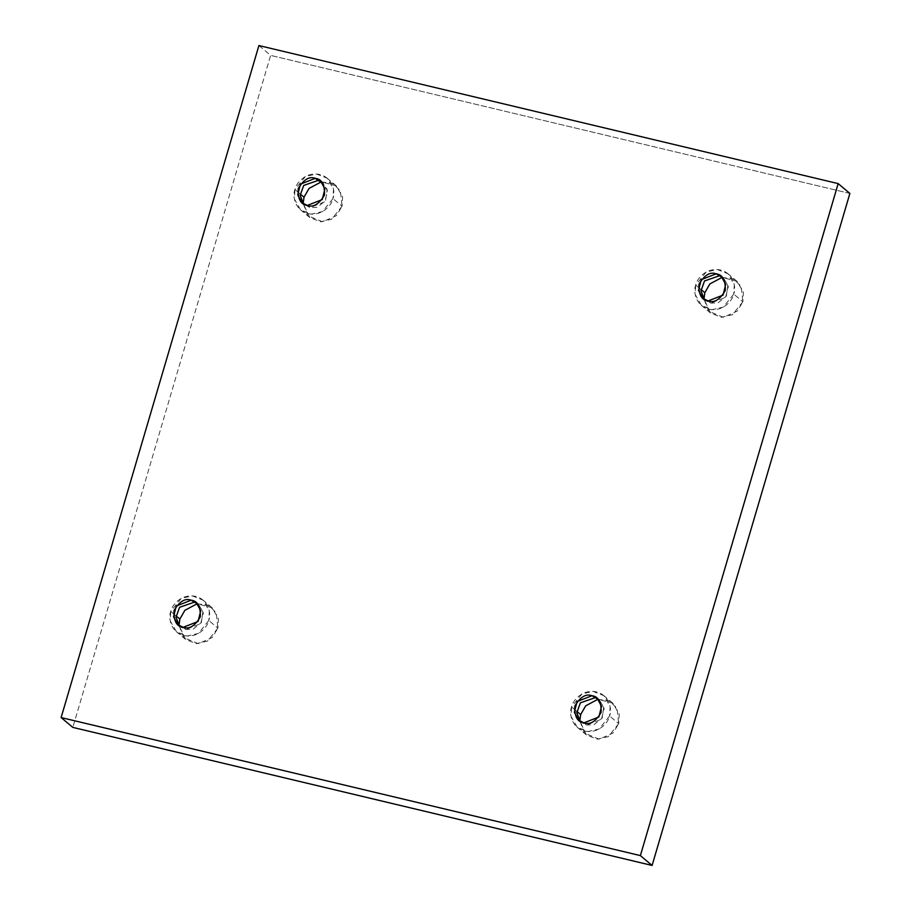 <?xml version="1.0" encoding="UTF-8"?>
<svg xmlns="http://www.w3.org/2000/svg" width="911" height="911" viewBox="0 0 911 911"><rect width="100%" height="100%" fill="white"/><g stroke="black" fill="none" stroke-linecap="round" stroke-linejoin="round"><path stroke-width="0.68" stroke-dasharray="4.55 3.42" d="M342.058 206.25L331.638 219.221L320.49 221.783L309.751 217.535L303.169 203.449L307.872 215.702L322.585 221.806L336.432 215.634L342.058 206.25L340.395 190.763L332.64 183.51L321.321 181.847L336.33 185.901L342.593 196.822L342.058 206.25L332.948 198.598L342.058 206.25M300.209 193.975L294.913 189.534L294.378 198.962L300.641 209.883L311.38 214.131L322.517 211.568L332.948 198.598C332.025 204.508 322.312 216.738 308.169 213.652C294.162 210.031 292.465 195.079 294.913 189.534C295.836 183.623 305.538 171.382 319.693 174.479C333.688 178.1 335.396 193.052 332.948 198.598L333.483 189.169L327.22 178.249L316.481 174.001L305.333 176.552L294.913 189.534L300.209 193.975M320.524 180.925L323.132 183.111L327.527 191.037L324.84 201.775L309.934 207.628L307.337 205.43L309.934 207.628L303.5 203.825L309.934 207.628L317.244 207.309L325.557 200.693L327.14 189.283L321.754 182.109M217.888 628.135L207.469 641.116L196.32 643.678L185.582 639.42L179.011 625.345L183.703 637.598L198.416 643.69L212.263 637.529L217.888 628.135L216.226 612.647L208.471 605.394L197.152 603.742L212.161 607.796L218.424 618.706L217.888 628.135L208.778 620.482L217.888 628.135M176.039 615.87L170.744 611.418L170.209 620.846L176.472 631.767L187.21 636.015L198.347 633.452L208.778 620.482C207.856 626.392 198.142 638.622 183.999 635.536C169.993 631.915 168.296 616.963 170.744 611.418C171.667 605.508 181.369 593.277 195.523 596.363C209.519 599.985 211.227 614.936 208.778 620.482L209.314 611.053L203.051 600.133L192.312 595.885L181.164 598.447L170.744 611.418L176.039 615.87M197.585 603.993L198.962 605.006L203.358 612.932L200.671 623.671L185.764 629.512L183.168 627.326L185.764 629.512L180.56 626.905L185.764 629.512L193.086 629.205L201.388 622.577L202.971 611.179L197.585 603.993M618.694 723.653L608.263 736.635L597.126 739.197L586.388 734.938L579.806 720.863L584.509 733.116L599.222 739.208L613.057 733.048L618.694 723.653L617.02 708.166L609.277 700.912L597.958 699.261L612.966 703.315L619.229 714.224L618.694 723.653L609.573 716L618.694 723.653M576.845 711.389L571.55 706.936L571.003 716.365L577.278 727.285L588.016 731.533L599.153 728.971L609.573 716C608.662 721.911 598.948 734.141 584.794 731.055C570.798 727.433 569.09 712.482 571.55 706.936C572.472 701.026 582.175 688.796 596.329 691.882C610.324 695.503 612.033 710.455 609.573 716L610.119 706.572L603.845 695.651L593.107 691.403L581.97 693.966L571.55 706.936L576.845 711.389M598.379 699.511L599.757 700.513L604.164 708.451L601.476 719.189L586.57 725.031L583.962 722.844L586.57 725.031L581.366 722.423L586.57 725.031L593.881 724.723L602.194 718.096L603.777 706.697L598.379 699.511M742.864 301.769L732.433 314.739L721.296 317.301L710.557 313.054L703.975 298.967L708.678 311.22L723.391 317.324L737.227 311.152L742.864 301.769L741.19 286.282L733.446 279.028L722.127 277.365L737.136 281.419L743.399 292.34L742.864 301.769L733.742 294.116L742.864 301.769M701.014 289.493L695.719 285.052L695.173 294.481L701.447 305.39L712.186 309.649L723.323 307.087L733.742 294.116C732.82 300.026 723.118 312.257 708.963 309.171C694.968 305.549 693.26 290.598 695.719 285.052C696.642 279.142 706.344 266.9 720.499 269.998C734.494 273.619 736.202 288.559 733.742 294.116L734.289 284.688L728.014 273.767L717.276 269.508L706.139 272.07L695.719 285.052L701.014 289.493M722.548 277.627L723.926 278.629L728.333 286.555L725.646 297.293L710.739 303.135L708.132 300.949L710.739 303.135L705.535 300.528L710.739 303.135L718.05 302.828L726.363 296.212L727.935 284.801L722.548 277.627M258.906 45.55L270.624 55.4L72.834 727.399L270.624 55.4L258.906 45.55M849.883 193.439L270.624 55.4L849.883 193.439M309.751 217.535L300.641 209.883M185.582 639.42L176.472 631.767M196.355 602.809L198.962 605.006M586.388 734.938L577.278 727.285M597.16 698.327L599.757 700.513M710.557 313.054L701.447 305.39M721.33 276.443L723.926 278.629M702.928 298.341L705.535 300.528M737.136 281.419L728.014 273.767M578.758 720.225L581.366 722.423M612.966 703.315L603.845 695.651M177.952 624.707L180.56 626.905M212.161 607.796L203.051 600.133M302.122 202.823L304.73 205.009M336.33 185.901L327.22 178.249"/><path stroke-width="1.37" d="M303.169 203.449L304.023 197.186L300.209 193.975L304.023 197.186L303.169 203.449M321.754 182.109L317.916 180.503L303.739 185.411L300.175 195.375L303.5 203.825L300.175 195.375L303.739 185.411L317.916 180.503L315.32 178.317L300.414 184.159L297.726 194.897L302.122 202.823L307.337 205.43C300.881 204.724 297.829 199.156 298.159 188.736C303.602 179.535 309.319 176.062 315.32 178.317C321.765 179.023 324.828 184.591 324.487 195.011C319.044 204.212 313.327 207.685 307.337 205.43L322.232 199.589L324.92 188.85L320.524 180.925L315.32 178.317L323.132 183.111M179.011 625.345L179.854 619.081L176.039 615.87L179.854 619.081L179.011 625.345M183.168 627.326L198.074 621.484L200.75 610.746L196.355 602.809L191.151 600.201L197.585 603.993L191.151 600.201C197.596 600.918 200.659 606.475 200.318 616.895C194.886 626.108 189.158 629.581 183.168 627.326C176.711 626.609 173.659 621.04 173.99 610.621C179.433 601.419 185.149 597.946 191.151 600.201L176.244 606.043L173.557 616.781L177.952 624.707L183.168 627.326M579.806 720.863L580.66 714.588L576.845 711.389L580.66 714.588L579.806 720.863M583.962 722.844L598.869 716.991L601.556 706.264L597.16 698.327L591.945 695.719L598.379 699.511L591.945 695.719C598.402 696.437 601.454 701.994 601.123 712.413C595.68 721.626 589.964 725.099 583.962 722.844C577.517 722.127 574.454 716.558 574.795 706.139C580.239 696.938 585.955 693.465 591.945 695.719L577.05 701.561L574.363 712.3L578.758 720.225L583.962 722.844M703.975 298.967L704.829 292.704L701.014 289.493L704.829 292.704L703.975 298.967M708.132 300.949L723.038 295.107L725.725 284.369L721.33 276.443L716.114 273.835L722.548 277.627L716.114 273.835C722.571 274.541 725.623 280.11 725.293 290.529C719.849 299.73 714.133 303.204 708.132 300.949C701.686 300.243 698.623 294.674 698.965 284.255C704.397 275.054 710.125 271.58 716.114 273.835L701.208 279.677L698.532 290.415L702.928 298.341L708.132 300.949M61.117 717.561L258.906 45.55L838.166 183.601L849.883 193.439L838.166 183.601L640.376 855.6L652.094 865.45L849.883 193.439L652.094 865.45L640.376 855.6L61.117 717.561L72.834 727.399L61.117 717.561L640.376 855.6L838.166 183.601L258.906 45.55L61.117 717.561M72.834 727.399L652.094 865.45L72.834 727.399M321.321 181.847L309.045 188.418L304.023 197.186L309.045 188.418L321.321 181.847M197.152 603.742L184.876 610.313L179.854 619.081L184.876 610.313L197.152 603.742M597.958 699.261L585.682 705.831L580.66 714.588L585.682 705.831L597.958 699.261M722.127 277.365L709.851 283.936L704.829 292.704L709.851 283.936L722.127 277.365M704.305 299.343L700.98 290.894L704.545 280.93L718.722 276.022L704.545 280.93L700.98 290.894L704.305 299.343M580.136 721.239L576.811 712.778L580.375 702.825L594.553 697.906L580.375 702.825L576.811 712.778L580.136 721.239M179.33 625.72L176.005 617.259L179.581 607.307L193.747 602.387L179.581 607.307L176.005 617.259L179.33 625.72"/></g></svg>
